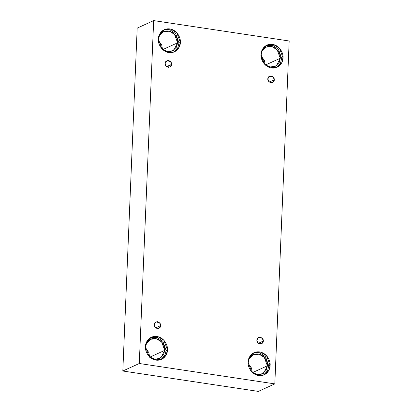 <?xml version="1.0" encoding="UTF-8"?>
<svg xmlns="http://www.w3.org/2000/svg" width="412" height="412" viewBox="0 0 412 412"><rect width="100%" height="100%" fill="white"/><g stroke="black" fill="none" stroke-linecap="round" stroke-linejoin="round"><path stroke-width="0.62" d="M165.171 63.422L166.196 66.229L169.852 67.141L171.588 64.39L166.639 66.646L171.588 64.39C171.701 66.049 170.583 67.038 168.235 67.357C165.938 66.337 164.918 65.029 165.171 63.422C165.058 61.764 166.175 60.775 168.523 60.456C170.815 61.476 171.835 62.789 171.588 64.39L170.563 61.584L166.906 60.677L165.171 63.422M154.222 324.651L155.247 327.452L158.903 328.364L160.639 325.614L155.69 327.87L160.639 325.614C160.752 327.272 159.635 328.261 157.286 328.585C154.994 327.566 153.97 326.252 154.222 324.651C154.109 322.993 155.226 322.004 157.575 321.684C159.866 322.699 160.891 324.012 160.639 325.614L159.614 322.812L155.957 321.901L154.222 324.651M256.887 340.096L257.912 342.902L261.568 343.814L263.304 341.064L258.355 343.32L263.304 341.064C263.417 342.722 262.3 343.711 259.946 344.03C257.654 343.011 256.635 341.702 256.887 340.096C256.769 338.437 257.886 337.449 260.24 337.129C262.532 338.149 263.551 339.457 263.304 341.064L262.279 338.257L258.618 337.351L256.887 340.096M267.836 78.872L268.861 81.674L272.517 82.585L274.248 79.835L269.304 82.091L274.248 79.835C274.366 81.494 273.249 82.482 270.895 82.807C268.603 81.787 267.584 80.474 267.836 78.872C267.718 77.214 268.835 76.225 271.189 75.906C273.48 76.92 274.5 78.234 274.248 79.835L273.223 77.034L269.566 76.122L267.836 78.872M145.457 346.641L148.974 356.256L154.876 359.903L161.514 359.377L166.19 354.85L167.457 349.953L166.093 350.576L164.96 355.201L160.819 359.661L164.96 355.201L166.093 350.576L162.838 341.254L157.281 337.49L150.735 337.557L157.281 337.49L162.838 341.254L166.093 350.576L167.457 349.953C167.756 353.481 164.11 361.19 155.963 360.129C147.831 358.739 144.87 350.035 145.457 346.641C145.163 343.119 148.804 335.404 156.957 336.47C165.088 337.855 168.044 346.559 167.457 349.953L163.945 340.338L158.043 336.692L151.405 337.217L146.724 341.749L145.457 346.641M149.664 356.962L154.495 359.243L159.516 358.615L163.61 354.655L164.718 350.37L149.613 357.261L164.718 350.37L161.643 341.96L156.478 338.767L150.674 339.225L146.574 343.191L145.467 347.471C145.209 344.386 148.397 337.639 155.525 338.571C162.647 339.782 165.233 347.398 164.718 350.37L160.865 357.837L155.37 359.352L149.664 356.962M158.347 39.089L161.865 48.698L167.766 52.35L174.405 51.819L179.081 47.292L180.348 42.395L178.983 43.018L177.85 47.648L173.71 52.108L177.85 47.648L178.983 43.018L175.728 33.702L170.171 29.932L163.626 29.999L170.171 29.932L175.728 33.702L178.983 43.018L180.348 42.395C180.647 45.923 177 53.637 168.853 52.571C160.721 51.186 157.76 42.482 158.347 39.089C158.053 35.561 161.695 27.851 169.847 28.912C177.979 30.297 180.935 39.001 180.348 42.395L176.836 32.785L170.934 29.134L164.295 29.664L159.614 34.191L158.347 39.089M162.555 49.409L167.385 51.691L172.407 51.057L176.501 47.097L177.608 42.812L162.503 49.703L177.608 42.812L174.534 34.402L169.368 31.209L163.564 31.672L159.465 35.633L158.357 39.918C158.1 36.833 161.288 30.081 168.415 31.013C175.538 32.229 178.123 39.846 177.608 42.812L173.756 50.285L168.261 51.794L162.555 49.409M261.012 54.533L264.525 64.148L270.427 67.795L277.065 67.269L281.746 62.737L283.013 57.845L281.648 58.468L280.515 63.093L276.37 67.553L280.515 63.093L281.648 58.468L278.394 49.146L272.832 45.382L266.291 45.449L272.832 45.382L278.394 49.146L281.648 58.468L283.013 57.845C283.312 61.373 279.666 69.082 271.518 68.016C263.381 66.631 260.425 57.927 261.012 54.533C260.714 51.006 264.36 43.296 272.507 44.362C280.644 45.747 283.6 54.451 283.013 57.845L279.501 48.23L273.599 44.584L266.961 45.109L262.279 49.641L261.012 54.533M261.023 55.363L264.097 63.778L269.263 66.965L275.067 66.507L279.166 62.542L280.273 58.262L265.168 65.148L280.273 58.262L277.199 49.847L272.033 46.654L266.224 47.117L262.13 51.083L261.023 55.363C260.765 52.278 263.953 45.531 271.081 46.463C278.198 47.674 280.788 55.29 280.273 58.262L276.421 65.729L270.926 67.238L265.22 64.854M248.122 362.091L251.634 371.701L257.536 375.353L264.174 374.827L268.856 370.295L270.123 365.403L268.758 366.021L267.625 370.651L263.479 375.111L267.625 370.651L268.758 366.021L265.503 356.704L259.941 352.935L253.401 353.002L259.941 352.935L265.503 356.704L268.758 366.021L270.123 365.403C270.421 368.925 266.775 376.64 258.628 375.574C250.491 374.189 247.535 365.485 248.122 362.091C247.823 358.564 251.469 350.854 259.617 351.915C267.754 353.3 270.71 362.009 270.123 365.403L266.61 355.788L260.708 352.136L254.07 352.667L249.389 357.194L248.122 362.091M252.329 372.412L257.16 374.693L262.176 374.065L266.276 370.1L267.383 365.815L252.278 372.706L267.383 365.815L264.308 357.405L259.143 354.212L253.334 354.675L249.239 358.636L248.132 362.921C247.875 359.836 251.062 353.089 258.19 354.016C265.307 355.232 267.898 362.848 267.383 365.815L263.531 373.287L258.036 374.796L252.329 372.412M289.183 40.994L274.814 383.886L258.339 391.4L274.814 383.886L139.287 363.497L153.661 20.6L289.183 40.994L153.661 20.6L137.186 28.114L153.661 20.6L139.287 363.497L122.817 371.006L139.287 363.497L274.814 383.886L289.183 40.994M137.186 28.114L122.817 371.006L258.339 391.4L122.817 371.006L137.186 28.114M149.623 356.921L148.845 352.615L145.462 347.805L148.845 352.615L149.623 356.921M162.513 49.368L161.736 45.057L158.352 40.252L161.736 45.057L162.513 49.368M265.173 64.813L264.396 60.507L261.017 55.697L264.396 60.507L265.173 64.813M252.283 372.371L251.505 368.06L248.127 363.255L251.505 368.06L252.283 372.371"/></g></svg>
